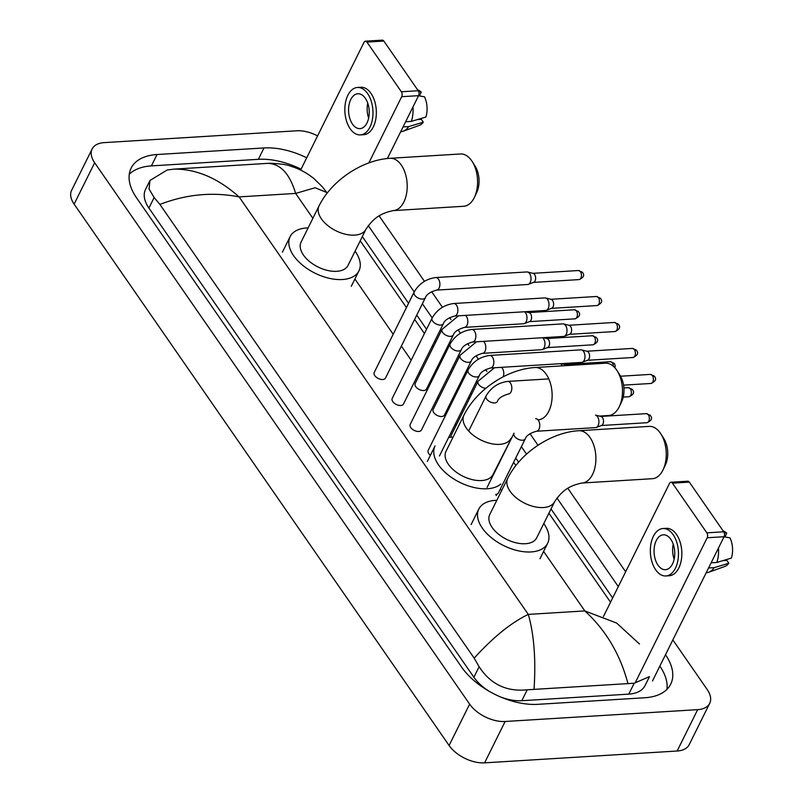 <?xml version="1.0" encoding="UTF-8"?>
<svg xmlns="http://www.w3.org/2000/svg" width="803" height="803" viewBox="0 0 803 803"><rect width="100%" height="100%" fill="white"/><g stroke="black" fill="none" stroke-linecap="round" stroke-linejoin="round"><path stroke-width="1.2" d="M365.445 41.184L382.328 40.15A3.493 2.058 86.5 0 1 383.834 41.053L366.941 42.087A3.493 2.058 -93.5 0 0 365.445 41.184A3.493 2.058 -93.5 0 0 364.03 42.328L300.613 170.085M418.243 90.739A3.493 2.058 86.5 0 1 418.584 95.667L401.691 96.701A3.493 2.058 -93.5 0 0 401.359 91.773L418.243 90.739L383.834 41.053M387.377 158.522L418.584 95.667M401.359 91.773L366.941 42.087M401.691 96.701L368.828 162.919M365.325 98.267A17.465 10.309 -93.5 0 0 357.837 93.75A17.465 10.309 -93.5 0 0 348.974 105.203A17.465 10.309 -93.5 0 0 352.487 124.114A17.465 10.309 -93.5 0 0 359.975 128.621A17.465 10.309 -93.5 0 0 368.838 117.168A17.465 10.309 -93.5 0 0 365.325 98.267M367.734 103.115A17.465 10.309 -93.5 0 0 368.657 118.121M418.714 95.356L419.668 95.306L421.254 92.124L418.714 91.672M360.366 134.904L363.739 134.693A23.759 14.022 -93.5 0 0 375.794 119.115A23.759 14.022 -93.5 0 0 371.006 93.399A23.759 14.022 -93.5 0 0 360.828 87.266L357.445 87.477A23.759 14.022 -93.5 0 0 345.39 103.055A23.759 14.022 -93.5 0 0 350.178 128.771A23.759 14.022 -93.5 0 0 360.366 134.904A23.759 14.022 -93.5 0 0 372.421 119.326A23.759 14.022 -93.5 0 0 367.633 93.61A23.759 14.022 -93.5 0 0 357.445 87.477M400.687 131.722L400.848 131.712A23.056 13.611 -93.5 0 0 403.146 131.23A23.056 13.611 -93.5 0 0 408.747 126.573L423.322 122.207L421.334 119.316L417.48 119.557M403.066 126.914L408.747 126.573M418.534 95.768L424.496 96.812A18.168 10.72 -93.5 0 1 425.891 117.027L411.307 121.404L405.635 121.745M411.307 121.404A23.056 13.611 -93.5 0 0 412.953 107M403.146 131.23L419.246 125.409A18.168 10.72 -93.5 0 0 423.322 122.207M421.254 92.124A18.168 10.72 -93.5 0 0 417.62 89.836M472.244 161.594L475.155 166.191A19.212 11.342 86.5 0 1 476.771 192.359L474.443 197.277A26.198 15.468 -93.5 0 0 472.244 161.594A26.198 15.468 -93.5 0 0 471.682 160.741A26.198 15.468 -93.5 0 0 460.45 153.975L390.077 158.301A26.198 15.468 86.5 0 1 401.309 165.067A26.198 15.468 86.5 0 1 406.589 193.433A26.198 15.468 86.5 0 1 393.299 210.607L463.662 206.281A26.198 15.468 -93.5 0 0 474.443 197.277M365.977 229.206A26.198 14.765 26.4 0 1 354.685 235.128A26.198 14.765 26.4 0 1 321.401 218.848A26.198 14.765 26.4 0 1 319.042 205.899L301.075 242.094A26.198 14.765 26.4 0 0 309.607 261.587A26.198 14.765 26.4 0 0 336.718 271.314A26.198 14.765 26.4 0 0 348.02 265.391L365.977 229.206C373.194 218.536 379.949 213.397 393.299 210.607M355.056 251.198A38.424 21.651 -153.6 0 1 358.971 270.832A38.424 21.651 -153.6 0 1 342.399 279.524A38.424 21.651 -153.6 0 1 302.631 265.241A38.424 21.651 -153.6 0 1 290.124 236.654A38.424 21.651 -153.6 0 1 306.696 227.962A38.424 21.651 -153.6 0 1 308.121 227.901M599.359 416.084L608.594 415.512A26.198 15.468 -93.5 0 0 619.364 406.509A26.198 15.468 -93.5 0 0 617.166 370.825L620.087 375.423A19.212 11.342 86.5 0 1 620.568 376.226M621.221 377.48A19.212 11.342 86.5 0 1 621.693 401.59L619.364 406.509M617.166 370.825A26.198 15.468 -93.5 0 0 616.604 369.972A26.198 15.468 -93.5 0 0 605.372 363.207L535.009 367.533A26.198 15.468 86.5 0 1 546.241 374.298A26.198 15.468 86.5 0 1 551.52 402.664A26.198 15.468 86.5 0 1 538.221 419.839M510.909 438.438A26.198 14.765 26.4 0 1 499.607 444.36A26.198 14.765 26.4 0 1 466.322 428.079A26.198 14.765 26.4 0 1 463.963 415.131L446.006 451.326A26.198 14.765 26.4 0 0 454.528 470.819A26.198 14.765 26.4 0 0 481.649 480.555A26.198 14.765 26.4 0 0 492.942 474.623L513.217 434.824M500.851 483.988A38.424 21.651 -153.6 0 1 487.331 488.756A38.424 21.651 -153.6 0 1 447.552 474.483A38.424 21.651 -153.6 0 1 435.055 445.886L427.357 461.404M448.606 437.515A38.424 21.651 -153.6 0 1 451.617 437.193A38.424 21.651 -153.6 0 1 453.043 437.133M660.929 434.011L663.85 438.609A19.212 11.342 86.5 0 1 665.456 464.776L663.127 469.695A26.198 15.468 -93.5 0 0 660.929 434.011A26.198 15.468 -93.5 0 0 660.367 433.158A26.198 15.468 -93.5 0 0 649.135 426.393L578.772 430.719A26.198 15.468 86.5 0 1 590.004 437.484A26.198 15.468 86.5 0 1 595.284 465.85A26.198 15.468 86.5 0 1 581.984 483.025L652.357 478.698A26.198 15.468 -93.5 0 0 663.127 469.695M554.672 501.614A26.198 14.765 26.4 0 1 543.37 507.546A26.198 14.765 26.4 0 1 510.086 491.265A26.198 14.765 26.4 0 1 507.727 478.317L489.77 514.512A26.198 14.765 26.4 0 0 498.292 534.005A26.198 14.765 26.4 0 0 525.413 543.731A26.198 14.765 26.4 0 0 536.705 537.809L554.672 501.614C561.879 490.954 568.644 485.815 581.984 483.025M543.751 523.616A38.424 21.651 -153.6 0 1 547.656 543.25A38.424 21.651 -153.6 0 1 531.094 551.942A38.424 21.651 -153.6 0 1 491.316 537.659A38.424 21.651 -153.6 0 1 478.819 509.072A38.424 21.651 -153.6 0 1 495.381 500.379A38.424 21.651 -153.6 0 1 496.806 500.319M374.208 372.502A6.283 3.543 26.4 0 0 376.256 377.189A6.283 3.543 26.4 0 0 382.76 379.518A6.283 3.543 26.4 0 0 385.47 378.103L425.409 297.652A6.283 3.543 26.4 0 1 422.699 299.077A6.283 3.543 26.4 0 1 414.9 295.434A6.283 3.543 26.4 0 1 414.137 292.061L374.208 372.502M436.551 290.104A6.283 3.714 86.5 0 0 439.713 286.159A6.283 3.714 86.5 0 0 438.659 279.444A6.283 3.714 86.5 0 0 438.478 279.173A6.283 3.714 86.5 0 0 435.778 277.547L526.919 271.946A6.283 3.714 86.5 0 1 527.611 272.006A6.283 3.714 86.5 0 1 529.619 273.572A6.283 3.714 86.5 0 1 530.231 282.435A6.283 3.714 86.5 0 1 528.364 284.352A6.283 3.714 86.5 0 1 527.691 284.493L436.551 290.104C430.197 291.951 426.483 294.46 425.409 297.652M532.66 273.341A4.537 2.68 86.5 0 1 533.152 273.391A4.537 2.68 86.5 0 1 534.607 274.516A4.537 2.68 86.5 0 1 535.049 280.92A4.537 2.68 86.5 0 1 533.704 282.305L528.364 284.352M392.195 398.469A6.283 3.543 26.4 0 0 394.243 403.156A6.283 3.543 26.4 0 0 400.747 405.485A6.283 3.543 26.4 0 0 403.457 404.07L443.397 323.619A6.283 3.543 26.4 0 1 440.686 325.044A6.283 3.543 26.4 0 1 432.887 321.401A6.283 3.543 26.4 0 1 432.124 318.028L392.195 398.469M454.538 316.071A6.283 3.714 86.5 0 0 457.69 312.126A6.283 3.714 86.5 0 0 456.636 305.411A6.283 3.714 86.5 0 0 456.465 305.14A6.283 3.714 86.5 0 0 453.765 303.514L544.906 297.913A6.283 3.714 86.5 0 1 545.588 297.973A6.283 3.714 86.5 0 1 547.606 299.539A6.283 3.714 86.5 0 1 548.218 308.402A6.283 3.714 86.5 0 1 546.351 310.319A6.283 3.714 86.5 0 1 545.679 310.46L454.538 316.071C448.184 317.918 444.471 320.427 443.397 323.619M550.647 299.308A4.537 2.68 86.5 0 1 551.139 299.358A4.537 2.68 86.5 0 1 552.594 300.483A4.537 2.68 86.5 0 1 553.036 306.887A4.537 2.68 86.5 0 1 551.691 308.272L546.351 310.319M410.182 424.436A6.283 3.543 26.4 0 0 412.23 429.123A6.283 3.543 26.4 0 0 418.734 431.452A6.283 3.543 26.4 0 0 421.445 430.037L461.374 349.586A6.283 3.543 26.4 0 1 458.664 351.011A6.283 3.543 26.4 0 1 450.874 347.368A6.283 3.543 26.4 0 1 450.112 343.995L410.182 424.436M472.525 342.038A6.283 3.714 86.5 0 0 475.677 338.093A6.283 3.714 86.5 0 0 474.623 331.378A6.283 3.714 86.5 0 0 474.453 331.107A6.283 3.714 86.5 0 0 471.752 329.481L562.893 323.88A6.283 3.714 86.5 0 1 563.576 323.94A6.283 3.714 86.5 0 1 565.593 325.506A6.283 3.714 86.5 0 1 566.205 334.369A6.283 3.714 86.5 0 1 564.338 336.286A6.283 3.714 86.5 0 1 563.666 336.427L472.525 342.038C466.172 343.885 462.458 346.394 461.374 349.586M568.634 325.275A4.537 2.68 86.5 0 1 569.126 325.325A4.537 2.68 86.5 0 1 570.582 326.45A4.537 2.68 86.5 0 1 571.023 332.854A4.537 2.68 86.5 0 1 569.668 334.239L564.338 336.286M468.099 369.962A6.283 3.543 26.4 0 0 468.862 373.335A6.283 3.543 26.4 0 0 476.651 376.978A6.283 3.543 26.4 0 0 479.361 375.553C480.435 372.361 484.149 369.842 490.513 368.005A6.283 3.714 86.5 0 0 493.664 364.06A6.283 3.714 86.5 0 0 492.61 357.345A6.283 3.714 86.5 0 0 492.43 357.074A6.283 3.714 86.5 0 0 489.74 355.448C480.194 356.713 472.987 361.551 468.099 369.962L428.17 450.403A6.283 3.543 26.4 0 0 430.408 455.241M489.74 355.448L580.88 349.847A6.283 3.714 86.5 0 1 581.563 349.907A6.283 3.714 86.5 0 1 583.58 351.473A6.283 3.714 86.5 0 1 584.193 360.336A6.283 3.714 86.5 0 1 582.326 362.253A6.283 3.714 86.5 0 1 581.653 362.394L490.513 368.005M586.612 351.242A4.537 2.68 86.5 0 1 587.113 351.292A4.537 2.68 86.5 0 1 588.559 352.417A4.537 2.68 86.5 0 1 589.011 358.821A4.537 2.68 86.5 0 1 587.655 360.206L582.326 362.253M415.181 383.523A6.283 3.543 26.4 0 0 417.219 388.2A6.283 3.543 26.4 0 0 423.733 390.539A6.283 3.543 26.4 0 0 426.443 389.114L453.334 334.931A6.283 3.543 26.4 0 1 450.624 336.357A6.283 3.543 26.4 0 1 442.834 332.713A6.283 3.543 26.4 0 1 442.072 329.34L415.181 383.523M524.59 311.765A6.283 3.714 86.5 0 1 525.574 312.819A6.283 3.714 86.5 0 1 526.186 321.682A6.283 3.714 86.5 0 1 524.319 323.599A6.283 3.714 86.5 0 1 523.646 323.75L464.485 327.383C458.132 329.23 454.418 331.739 453.334 334.931M528.615 312.588A4.537 2.68 86.5 0 1 529.107 312.638A4.537 2.68 86.5 0 1 530.562 313.762A4.537 2.68 86.5 0 1 531.004 320.166A4.537 2.68 86.5 0 1 529.659 321.551L524.319 323.599M433.158 409.49A6.283 3.543 26.4 0 0 435.206 414.167A6.283 3.543 26.4 0 0 441.72 416.506A6.283 3.543 26.4 0 0 444.43 415.081L471.321 360.898A6.283 3.543 26.4 0 1 468.611 362.324A6.283 3.543 26.4 0 1 460.822 358.68A6.283 3.543 26.4 0 1 460.059 355.307L433.158 409.49M542.577 337.732A6.283 3.714 86.5 0 1 543.561 338.786A6.283 3.714 86.5 0 1 544.173 347.649A6.283 3.714 86.5 0 1 542.306 349.566A6.283 3.714 86.5 0 1 541.634 349.706L482.473 353.35C476.109 355.197 472.395 357.706 471.321 360.898M546.602 338.555A4.537 2.68 86.5 0 1 547.094 338.605A4.537 2.68 86.5 0 1 548.549 339.729A4.537 2.68 86.5 0 1 548.991 346.133A4.537 2.68 86.5 0 1 547.646 347.518L542.306 349.566M494.457 367.764L478.046 381.274L451.145 435.457A6.283 3.543 26.4 0 0 451.055 437.233M560.554 363.699A6.283 3.714 86.5 0 1 561.548 364.753A6.283 3.714 86.5 0 1 562.17 365.867M564.589 364.522A4.537 2.68 86.5 0 1 565.081 364.572A4.537 2.68 86.5 0 1 566.466 365.606M600.554 416.456A4.537 2.68 86.5 0 1 601.056 416.506L595.505 415.121A6.283 3.714 86.5 0 1 597.512 416.687A6.283 3.714 86.5 0 1 598.125 425.55A6.283 3.714 86.5 0 1 596.268 427.467A6.283 3.714 86.5 0 1 595.595 427.608L536.424 431.251C530.07 433.098 526.356 435.607 525.282 438.799A6.283 3.543 26.4 0 1 522.572 440.225A6.283 3.543 26.4 0 1 514.773 436.581A6.283 3.543 26.4 0 1 514.02 433.208L487.12 487.391M601.056 416.506A4.537 2.68 86.5 0 1 602.501 417.63A4.537 2.68 86.5 0 1 602.943 424.034A4.537 2.68 86.5 0 1 601.598 425.419L596.268 427.467M495.672 494.407A6.283 3.543 26.4 0 0 498.382 492.982L525.282 438.799M670.937 482.252L687.83 481.208A3.493 2.058 86.5 0 1 689.325 482.111L672.442 483.155A3.493 2.058 -93.5 0 0 670.937 482.252A3.493 2.058 -93.5 0 0 669.531 483.396L603.455 616.513M723.744 531.797A3.493 2.058 86.5 0 1 724.075 536.725L707.192 537.759A3.493 2.058 -93.5 0 0 706.851 532.831L723.744 531.797L689.325 482.111M652.478 680.964L724.075 536.725M706.851 532.831L672.442 483.155M707.192 537.759L635.585 682.008M670.816 539.325A17.465 10.309 -93.5 0 0 663.328 534.818A17.465 10.309 -93.5 0 0 654.465 546.261A17.465 10.309 -93.5 0 0 657.988 565.171A17.465 10.309 -93.5 0 0 665.476 569.688A17.465 10.309 -93.5 0 0 674.339 558.236A17.465 10.309 -93.5 0 0 670.816 539.325M673.225 544.173A17.465 10.309 -93.5 0 0 674.149 559.179M724.216 536.424L725.169 536.364L726.745 533.182L724.216 532.74M665.858 575.962L669.24 575.751A23.759 14.022 -93.5 0 0 681.295 560.183A23.759 14.022 -93.5 0 0 676.507 534.467A23.759 14.022 -93.5 0 0 666.319 528.334L662.947 528.535A23.759 14.022 -93.5 0 0 650.892 544.113A23.759 14.022 -93.5 0 0 655.68 569.829A23.759 14.022 -93.5 0 0 665.858 575.962A23.759 14.022 -93.5 0 0 677.913 560.384A23.759 14.022 -93.5 0 0 673.125 534.668A23.759 14.022 -93.5 0 0 662.947 528.535M706.178 572.78L706.349 572.77A23.056 13.611 -93.5 0 0 708.647 572.288A23.056 13.611 -93.5 0 0 714.238 567.631L728.823 563.264L726.825 560.384L722.971 560.614M708.567 567.982L714.238 567.631M724.035 536.826L729.997 537.869A18.168 10.72 -93.5 0 1 731.392 558.095L716.808 562.461L711.127 562.813M716.808 562.461A23.056 13.611 -93.5 0 0 718.454 548.058M708.647 572.288L724.748 566.476A18.168 10.72 -93.5 0 0 728.823 563.264M726.745 533.182A18.168 10.72 -93.5 0 0 723.112 530.893M672.844 639.931L707.192 689.516A27.944 15.749 -153.6 0 1 709.711 703.328L689.185 744.692A27.944 15.749 -153.6 0 1 677.13 751.016L484.6 762.85A27.944 15.749 -153.6 0 1 449.098 745.485L74.127 204.123A27.944 15.749 -153.6 0 1 71.608 190.311L92.144 148.946A27.944 15.749 -153.6 0 1 104.189 142.623L296.719 130.789A27.944 15.749 -153.6 0 1 317.597 135.888M709.711 703.328A27.944 15.749 -153.6 0 1 697.666 709.651L505.137 721.485A27.944 15.749 -153.6 0 1 469.625 704.131L94.654 162.758A27.944 15.749 -153.6 0 1 92.144 148.946M379.167 215.937L424.456 281.321M431.643 291.69L442.443 307.288M449.63 317.657L450.935 319.534M458.091 329.872L460.43 333.255M467.617 343.624L468.912 345.501M476.079 355.839L478.417 359.222M485.604 369.591L486.899 371.468M530.03 433.74L538.01 445.253M567.862 488.354L625.647 571.786M306.716 157.8A60.084 33.856 26.4 0 0 263.996 147.953L157.037 154.527A60.084 33.856 26.4 0 0 131.14 168.118A60.084 33.856 26.4 0 0 136.54 197.809L461.524 666.992A60.084 33.856 26.4 0 0 537.849 704.331L644.819 697.757A60.084 33.856 26.4 0 0 670.716 684.156A60.084 33.856 26.4 0 0 665.496 654.736M618.3 586.602L556.961 498.031M526.537 454.117L521.378 446.669M477.223 382.921L476.34 381.646M468.159 369.832L467.416 368.768M459.246 356.954L458.352 355.679M450.172 343.865L449.439 342.801M441.259 330.987L440.365 329.712M432.195 317.898L422.388 303.745M414.207 291.931L368.266 225.613M301.065 169.172A60.084 33.856 26.4 0 0 258.355 159.325L151.396 165.9A60.084 33.856 26.4 0 0 129.263 174.281M612.659 597.974L551.019 508.982M518.608 462.187L515.727 458.041M471.582 394.293L470.699 393.018M462.518 381.214L461.775 380.14M453.595 368.326L452.711 367.051M444.531 355.247L443.788 354.173M435.607 342.359L434.724 341.084M426.544 329.28L416.737 315.117M408.556 303.313L362.324 236.564M666.942 689.375A60.084 33.856 26.4 0 0 659.855 666.109M500.259 696.833A37.731 21.259 26.4 0 0 521.82 700.708L628.779 694.123A37.731 21.259 26.4 0 0 645.04 685.591L649.507 676.608L634.189 683.223L527.23 689.797C506.522 691.915 490.492 684.226 479.12 666.711L474.182 658.159C493.142 637.241 511.17 622.646 528.284 614.395C534.035 634.38 535.962 659.223 534.075 688.924M267.77 163.36L270.059 163.27C280.277 163.712 287.032 164.645 290.305 166.08C299.138 168.73 307.087 172.966 314.154 178.788L322.384 186.858L326.751 192.499L315.117 187.741L295.634 193.423C289.732 173.769 280.438 163.752 267.77 163.36L174.04 169.122C196.273 168.881 217.964 178.146 239.113 196.896C212.715 191.746 186.316 194.256 159.907 204.434L154.146 197.528L149.047 188.986L149.98 180.454L145.514 189.438A37.731 21.259 26.4 0 0 148.916 208.077L473.89 677.26A37.731 21.259 26.4 0 0 489.649 691.564M159.907 204.434L474.182 658.159M149.98 180.454L167.195 169.995L174.04 169.122M627.816 683.162C620.107 654.154 605.773 630.074 584.815 610.922L616.634 623.048L639.489 644.016M579.043 279.595C583.671 277.497 584.825 275.128 582.496 272.468L578.481 270.521A4.537 2.68 86.5 0 1 580.428 271.695A4.537 2.68 86.5 0 1 581.342 276.613A4.537 2.68 86.5 0 1 579.043 279.595L533.463 282.395M582.496 272.468A4.537 2.63 145.3 0 0 580.428 271.695M597.03 305.562C601.658 303.464 602.812 301.095 600.483 298.435L596.468 296.488A4.537 2.68 86.5 0 1 598.416 297.662A4.537 2.68 86.5 0 1 599.329 302.58A4.537 2.68 86.5 0 1 597.03 305.562L551.45 308.362M600.483 298.435A4.537 2.63 145.3 0 0 598.416 297.662M615.018 331.529C619.645 329.431 620.789 327.062 618.471 324.402L614.456 322.455A4.537 2.68 86.5 0 1 616.403 323.629A4.537 2.68 86.5 0 1 617.316 328.547A4.537 2.68 86.5 0 1 615.018 331.529L569.437 334.329M618.471 324.402A4.537 2.63 145.3 0 0 616.403 323.629M632.995 357.496C637.632 355.398 638.776 353.029 636.458 350.369L632.443 348.422A4.537 2.68 86.5 0 1 634.39 349.596A4.537 2.68 86.5 0 1 635.303 354.514A4.537 2.68 86.5 0 1 632.995 357.496L587.425 360.296M636.458 350.369A4.537 2.63 145.3 0 0 634.39 349.596M650.982 383.463C655.609 381.365 656.764 378.996 654.435 376.336L650.43 374.389A4.537 2.68 86.5 0 1 652.377 375.563A4.537 2.68 86.5 0 1 653.291 380.481A4.537 2.68 86.5 0 1 650.982 383.463L623.58 385.139M654.435 376.336A4.537 2.63 145.3 0 0 652.377 375.563M486.849 399.302A6.283 3.543 26.4 0 0 494.638 402.945A6.283 3.543 26.4 0 0 497.348 401.52C498.422 398.328 502.136 395.809 508.5 393.972A6.283 3.714 86.5 0 0 511.652 390.027A6.283 3.714 86.5 0 0 510.598 383.312A6.283 3.714 86.5 0 0 510.417 383.041A6.283 3.714 86.5 0 0 507.727 381.415C498.181 382.68 490.974 387.518 486.086 395.929A6.283 3.543 26.4 0 0 486.849 399.302M574.998 318.841C579.625 316.743 580.78 314.374 578.451 311.715L574.436 309.767A4.537 2.68 86.5 0 1 576.383 310.942A4.537 2.68 86.5 0 1 577.297 315.86A4.537 2.68 86.5 0 1 574.998 318.841L529.418 321.642M578.451 311.715A4.537 2.63 145.3 0 0 576.383 310.942M465.419 315.398A6.283 3.714 86.5 0 1 466.413 316.452A6.283 3.714 86.5 0 1 466.583 316.723A6.283 3.714 86.5 0 1 467.637 323.448A6.283 3.714 86.5 0 1 464.485 327.383M592.985 344.808C597.613 342.71 598.767 340.342 596.438 337.682L592.423 335.734A4.537 2.68 86.5 0 1 594.371 336.909A4.537 2.68 86.5 0 1 595.284 341.827A4.537 2.68 86.5 0 1 592.985 344.808L547.405 347.609M596.438 337.682A4.537 2.63 145.3 0 0 594.371 336.909M483.406 341.365A6.283 3.714 86.5 0 1 484.39 342.419A6.283 3.714 86.5 0 1 484.57 342.69A6.283 3.714 86.5 0 1 485.624 349.415A6.283 3.714 86.5 0 1 482.473 353.35M614.937 367.844L615.208 365.777L614.425 363.649L610.41 361.701A4.537 2.68 86.5 0 1 612.358 362.876A4.537 2.68 86.5 0 1 613.372 366.298M614.425 363.649A4.537 2.63 145.3 0 0 612.358 362.876M478.046 381.274A6.283 3.543 26.4 0 0 478.809 384.647A6.283 3.543 26.4 0 0 485.845 388.291M501.393 367.332A6.283 3.714 86.5 0 1 502.377 368.386A6.283 3.714 86.5 0 1 502.558 368.657A6.283 3.714 86.5 0 1 503.19 376.808M628.95 396.742C633.587 394.644 634.731 392.276 632.413 389.616L628.398 387.668A4.537 2.68 86.5 0 1 630.345 388.843A4.537 2.68 86.5 0 1 631.258 393.761A4.537 2.68 86.5 0 1 628.95 396.742L623.238 397.094M632.413 389.616A4.537 2.63 145.3 0 0 630.345 388.843M646.937 422.709C651.564 420.611 652.719 418.243 650.39 415.583L646.385 413.635A4.537 2.68 86.5 0 1 648.332 414.81A4.537 2.68 86.5 0 1 649.246 419.728A4.537 2.68 86.5 0 1 646.937 422.709L601.367 425.51M650.39 415.583A4.537 2.63 145.3 0 0 648.332 414.81M535.651 418.694A6.283 3.714 86.5 0 1 538.351 420.32A6.283 3.714 86.5 0 1 538.532 420.591A6.283 3.714 86.5 0 1 539.586 427.316A6.283 3.714 86.5 0 1 536.424 431.251M312.879 218.316L295.634 193.423L239.113 196.896L528.284 614.395L584.815 610.922L543.601 551.42M501.564 490.733L500.359 488.997M456.214 425.259L455.331 423.974M447.151 412.17L446.408 411.096M438.227 399.292L437.344 398.007M429.163 386.203L428.421 385.129M420.24 373.325L419.357 372.04M411.176 360.236L401.37 346.073M393.189 334.269L354.916 279.002M469.625 704.131L449.098 745.485M505.137 721.485L484.6 762.85M697.666 709.651L677.13 751.016M94.654 162.758L74.127 204.123M151.396 165.9L157.037 154.527M258.355 159.325L263.996 147.953M628.779 694.123L634.189 683.223M521.82 700.708L527.23 689.797M473.89 677.26L479.12 666.711M148.916 208.077L154.146 197.528M319.042 205.899C331.498 180.605 362.163 159.917 390.077 158.301M290.124 236.654L282.425 252.162M358.971 270.832L351.272 286.34M463.963 415.131C476.42 389.836 507.084 369.149 535.009 367.533M496.886 494.186L496.194 495.571M507.727 478.317C520.183 453.022 550.848 432.335 578.772 430.719M478.819 509.072L471.11 524.58M547.656 543.25L539.957 558.758M435.778 277.547C426.242 278.812 419.025 283.65 414.137 292.061M533.152 273.391L527.611 272.006M578.481 270.521L532.911 273.331M453.765 303.514C444.23 304.779 437.013 309.617 432.124 318.028M551.139 299.358L545.588 297.973M596.468 296.488L550.888 299.298M471.752 329.481C462.207 330.746 455 335.584 450.112 343.995M569.126 325.325L563.576 323.94M614.456 322.455L568.875 325.265M439.432 456.004L479.361 375.553M587.113 351.292L581.563 349.907M632.443 348.422L586.863 351.232M468.671 431.01L486.086 395.929M507.727 381.415L548.79 378.896M650.43 374.389L619.866 376.276M458.483 315.83L442.072 329.34M529.107 312.638L525.393 311.715M574.436 309.767L528.866 312.578M476.47 341.797L460.059 355.307M547.094 338.605L543.38 337.682M592.423 335.734L546.843 338.545M497.489 380.01L491.426 384.005M565.081 364.572L561.367 363.649M610.41 361.701L564.83 364.512M628.398 387.668L623.901 387.949M646.385 413.635L600.805 416.446M360.216 240.82L406.448 307.569M414.629 319.373L424.436 333.526M432.616 345.34L433.5 346.615M441.68 358.429L442.413 359.493M450.593 371.307L451.487 372.582M459.657 384.396L460.4 385.46M468.581 397.274L469.464 398.549M513.619 462.297L515.857 465.519M548.901 513.237L610.541 602.23"/></g></svg>
